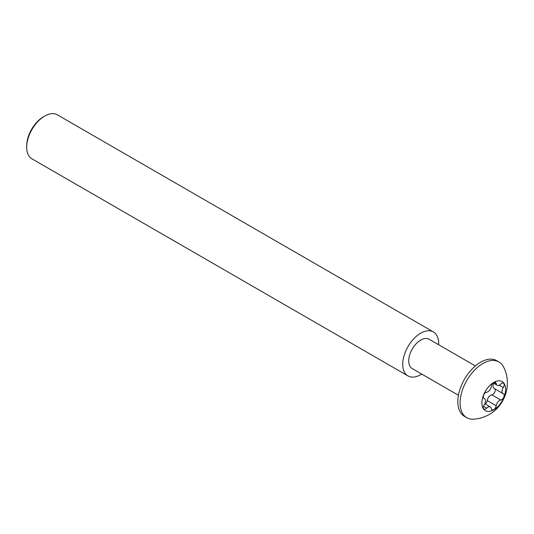 <?xml version="1.0" encoding="UTF-8"?>
<svg xmlns="http://www.w3.org/2000/svg" width="534" height="534" viewBox="0 0 534 534"><rect width="100%" height="100%" fill="white"/><g stroke="black" fill="none" stroke-linecap="round" stroke-linejoin="round"><path stroke-width="0.8" d="M487.909 391.749A4.839 2.79 -60 0 1 486.681 392.196A3.524 2.036 120 0 0 483.704 395.033A3.524 2.036 120 0 0 484.031 398.444A3.524 2.036 120 0 0 484.225 398.538A4.839 2.79 -60 0 1 484.492 398.658A4.839 2.79 -60 0 1 484.225 404.672A3.524 2.036 120 0 0 484.031 409.051A3.524 2.036 120 0 0 485.793 408.877A3.524 2.036 120 0 0 486.681 408.17A4.839 2.79 -60 0 1 490.325 406.961A4.839 2.79 -60 0 1 491.287 408.583A3.524 2.036 120 0 0 491.988 409.765A3.524 2.036 120 0 0 493.75 409.585A3.524 2.036 120 0 0 496.206 405.74A4.839 2.79 -60 0 1 500.812 400.019A3.524 2.036 120 0 0 501.7 399.692A3.524 2.036 120 0 0 504.003 396.588A3.524 2.036 120 0 0 503.462 393.765A3.524 2.036 120 0 0 503.268 393.678A4.839 2.79 -60 0 1 503.001 393.551A4.839 2.79 -60 0 1 503.268 387.537A3.524 2.036 120 0 0 503.462 383.158A3.524 2.036 120 0 0 500.812 384.039A4.839 2.79 -60 0 1 499.584 385.007A4.839 2.79 -60 0 1 497.167 385.248A4.839 2.79 -60 0 1 496.206 383.626A3.524 2.036 120 0 0 495.505 382.451A3.524 2.036 120 0 0 492.975 383.205A3.524 2.036 120 0 0 491.287 386.469A4.839 2.79 -60 0 1 487.909 391.749M485.272 404.044A3.524 2.036 120 0 0 487.228 400.553A4.839 2.79 -60 0 1 491.827 394.833A3.524 2.036 120 0 0 492.722 394.506A3.524 2.036 120 0 0 494.938 391.662A3.524 2.036 120 0 0 494.738 388.779M493.75 382.417A16.768 9.679 -60 0 1 505.605 389.259A16.768 9.679 -60 0 1 493.75 409.798A16.768 9.679 -60 0 1 481.888 402.95A16.768 9.679 -60 0 1 493.75 382.417M482.849 363.541A32.18 18.577 -60 0 1 498.936 361.945A32.18 18.577 -60 0 1 503.535 366.931C512.413 383.993 505.257 405.5 489.197 414.504C484.331 417.308 479.051 418.863 473.371 419.17A32.18 18.577 -60 0 1 466.763 417.681A32.18 18.577 -60 0 1 461.83 391.896A32.18 18.577 -60 0 1 482.849 363.541M498.936 361.945L496.66 360.63A32.18 18.577 120 0 0 480.573 362.226A32.18 18.577 120 0 0 459.554 390.581A32.18 18.577 120 0 0 464.487 416.366L466.763 417.681M458.426 395.267L412.228 368.594A16.934 9.779 -60 0 1 409.631 355.023A16.934 9.779 -60 0 1 420.699 340.105A16.934 9.779 -60 0 1 429.162 339.264L475.36 365.937M421.693 374.06A25.405 14.665 -60 0 1 420.699 374.674A25.405 14.665 -60 0 1 407.996 375.929A25.405 14.665 -60 0 1 404.098 355.571A25.405 14.665 -60 0 1 420.699 333.189A25.405 14.665 -60 0 1 433.394 331.928A25.405 14.665 -60 0 1 438.634 344.73M26.7 147.204L26.7 145.815A23.71 13.69 -60 0 1 43.468 116.779L44.662 116.085A25.405 14.665 120 0 0 26.7 147.204A25.405 14.665 120 0 0 31.96 158.832L407.996 375.929M433.394 331.928L57.365 114.83A25.405 14.665 120 0 0 44.662 116.085L43.468 116.779M494.29 388.492A4.839 2.79 -60 0 1 494.023 388.365A4.839 2.79 -60 0 1 493.756 383.279M483.464 406.314L486.681 408.17M487.228 400.553L496.206 405.74M494.137 382.431L496.206 383.626M499.217 385.201L503.268 387.537M491.827 394.833L500.812 400.019M483.857 398.324L484.225 398.538M493.236 382.978L497.167 385.248M494.023 388.365L503.001 393.551M484.752 403.744L490.325 406.961M483.771 398.244L484.492 398.658"/></g></svg>

